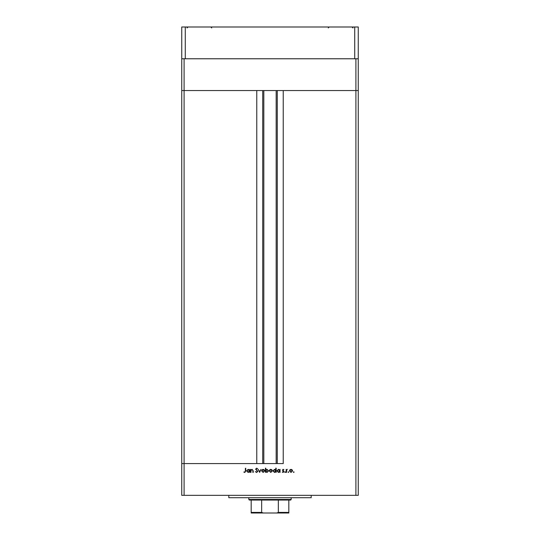 <?xml version="1.0" encoding="UTF-8"?>
<svg xmlns="http://www.w3.org/2000/svg" width="540" height="540" viewBox="0 0 540 540"><rect width="100%" height="100%" fill="white"/><g stroke="black" fill="none" stroke-linecap="round" stroke-linejoin="round"><path stroke-width="0.81" d="M355.901 58.772L355.901 90.544L358.256 90.544L358.256 495.349L355.901 495.349L355.901 90.544L283.237 90.544L283.237 463.577L184.1 463.577L256.763 463.577L256.763 90.544L181.744 90.544L358.256 90.544L358.256 58.772L181.744 58.772L181.744 27L358.256 27L358.256 58.772M355.901 495.349L184.1 495.349L184.1 58.772M184.1 495.349L181.744 495.349L181.744 463.577L184.1 463.577L181.744 463.577L181.744 58.772M311.189 495.349L311.189 497.705L228.812 497.705L228.812 495.349M250.965 472.399L250.601 472.399L250.601 469.395L250.965 469.935L252.113 469.341L253.24 470.867L253.24 472.399L252.869 472.399L252.828 470.3L252.052 469.712L251.026 470.509L250.965 472.399M257.783 471.393L256.601 472.507L255.353 471.609L256.601 472.088L257.411 471.386L255.616 469.139L256.628 468.18L257.728 468.875L256.588 468.599L255.987 469.118L257.783 471.393M259.625 472.399L258.201 469.395L259.598 471.582L261.002 469.395L259.625 472.399M261.583 470.907L261.995 469.841L263.142 469.341L264.283 469.834L264.695 470.907L263.142 472.453L261.583 470.907M269.237 470.907L269.649 469.841L270.797 469.341L271.944 469.834L272.356 470.907L270.797 472.453L269.237 470.907M279.693 469.949L280.064 469.395L280.064 472.399L279.693 471.879L278.465 472.453L276.892 470.887L278.478 469.341L279.693 469.949M293.713 472.453L293.369 472.108L293.713 471.771L294.057 472.108L293.713 472.453M289.46 470.907L289.872 469.841L291.019 469.341L292.167 469.834L292.579 470.907L291.019 472.453L289.46 470.907M288.38 472.453L288.036 472.108L288.38 471.771L288.725 472.108L288.38 472.453M286.558 472.399L286.187 472.399L286.187 469.395L286.558 469.834L287.293 469.341L286.625 470.36L286.558 472.399M285.107 472.453L284.762 472.108L285.107 471.771L285.451 472.108L285.107 472.453M282.386 470.131L283.149 469.341L283.918 469.766L282.757 470.117L283.973 471.582L283.088 472.453L282.231 472.048L283.601 471.602L282.386 470.131M275.785 469.976L275.785 468.18L276.156 468.18L276.156 472.399L275.785 471.879L274.556 472.453L272.99 470.887L274.57 469.341L275.785 469.976M265.808 471.845L265.437 472.399L265.437 468.18L265.808 468.18L265.808 469.935L267.037 469.341L268.603 470.9L267.023 472.453L265.808 471.845M249.386 469.949L249.757 469.395L249.757 472.399L249.386 471.879L248.157 472.453L246.584 470.887L248.164 469.341L249.386 469.949M244.802 472.088L245.369 471.022L245.369 468.281L245.741 468.281L245.741 471.062L244.782 472.507L243.79 472.034L244.802 472.088M292.207 470.907L291.019 469.712L289.832 470.907L291.019 472.088L292.207 470.907M279.693 470.907L278.478 469.712L277.263 470.894L278.478 472.088L279.693 470.907M275.785 470.907L274.57 469.712L273.355 470.894L274.57 472.088L275.785 470.907M271.985 470.907L270.797 469.712L269.609 470.907L270.797 472.088L271.985 470.907M265.808 470.894L267.017 472.088L268.232 470.9L267.023 469.712L265.808 470.894M264.33 470.907L263.142 469.712L261.954 470.907L263.142 472.088L264.33 470.907M249.386 470.907L248.171 469.712L246.956 470.894L248.171 472.088L249.386 470.907M263.824 90.544L263.824 463.577M354.726 58.772L354.726 27M185.274 58.772L185.274 27M285.356 513L254.644 513L285.356 513M291.182 499.466L290.594 500.054L249.406 500.054L248.819 499.466L291.182 499.466L291.182 497.705M248.819 499.466L248.819 497.705M288.826 513L288.826 512.413L288.826 513L251.174 513L251.174 512.413L251.174 513M288.826 500.054L288.826 512.413L278.343 512.413L276.757 513M278.343 500.054L278.343 512.413M261.657 500.054L261.657 512.413L263.243 513M251.174 500.054L251.174 512.413L261.657 512.413M277.276 90.544L277.276 463.577M262.724 90.544L262.724 463.577M276.176 90.544L276.176 463.577M211.748 27.938L210.809 27M187.036 27.938L187.981 27M352.964 27.938L352.019 27L352.964 27.938M328.253 27.938L329.191 27"/></g></svg>
